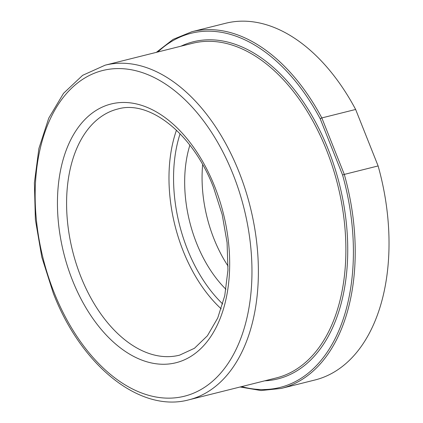<?xml version="1.0" encoding="UTF-8"?>
<svg xmlns="http://www.w3.org/2000/svg" width="423" height="423" viewBox="0 0 423 423"><rect width="100%" height="100%" fill="white"/><g stroke="black" fill="none" stroke-linecap="round" stroke-linejoin="round"><path stroke-width="0.63" d="M202.659 164.632A105.766 65.195 -104.1 0 0 228.076 266.136M225.967 289.321A105.766 65.195 75.9 0 1 189.874 145.179M157.848 51.987A182.567 112.539 75.9 0 1 320.185 118.736L321.829 117.927L355.637 109.462L378.114 165.943A183.868 113.338 75.9 0 1 337.353 370.046A183.868 113.338 75.9 0 1 314.992 379.981L281.184 388.446A183.868 113.338 -104.1 0 0 303.55 378.511A183.868 113.338 -104.1 0 0 344.306 174.408L342.582 175.016A182.567 112.539 75.9 0 1 241.639 386.606M378.114 165.943L344.306 174.408L321.829 117.927A183.868 113.338 -104.1 0 0 191.862 31.725L225.671 23.26A183.868 113.338 75.9 0 1 355.637 109.462M222.704 303.984A122.982 75.807 75.9 0 1 187.431 249.343A122.982 75.807 75.9 0 1 180.087 133.784M176.465 130.184A126.234 77.816 -104.1 0 0 183.222 251.109A126.234 77.816 -104.1 0 0 221.208 308.864M179.616 355.14A126.884 78.213 75.9 0 1 80.925 276.869A126.884 78.213 75.9 0 1 102.255 115.897A126.884 78.213 75.9 0 1 117.975 108.97C149.213 99.765 192.724 133.187 213.53 187.489L222.202 214.614L227.088 242.643L227.944 270.144L224.756 295.698L217.745 317.969L207.402 335.777L194.448 348.282L179.616 355.14M72.513 280.401A133.393 82.226 -104.1 0 0 192.185 355.553A133.393 82.226 -104.1 0 0 214.604 186.326A133.393 82.226 -104.1 0 0 94.932 111.175A133.393 82.226 -104.1 0 0 72.513 280.401M232.994 174.149A167.92 103.508 75.9 0 1 204.769 387.182A167.92 103.508 75.9 0 1 54.123 292.579A167.92 103.508 75.9 0 1 82.348 79.545A167.92 103.508 75.9 0 1 232.994 174.149M188.933 399.804A172.478 106.321 -104.1 0 0 209.908 390.482A172.478 106.321 -104.1 0 0 238.9 171.675A172.478 106.321 -104.1 0 0 105.142 65.179L82.628 75.331L63.535 93.324L48.761 118.107L38.911 148.431L34.39 182.836L35.379 219.664L41.808 257.126L53.367 293.393C81.221 365.662 140.061 413.213 188.933 399.804L276.43 377.898A172.478 106.321 75.9 0 0 297.406 368.576A172.478 106.321 75.9 0 0 326.403 149.763A172.478 106.321 75.9 0 0 192.639 43.273L105.142 65.179M264.729 380.827A173.779 107.119 -104.1 0 0 328.089 149.055A173.779 107.119 -104.1 0 0 180.938 46.202M320.185 118.736L342.582 175.016M240.116 386.992L261.017 390.535L281.184 388.446M156.325 52.367L173.092 39.387L191.862 31.725"/></g></svg>
